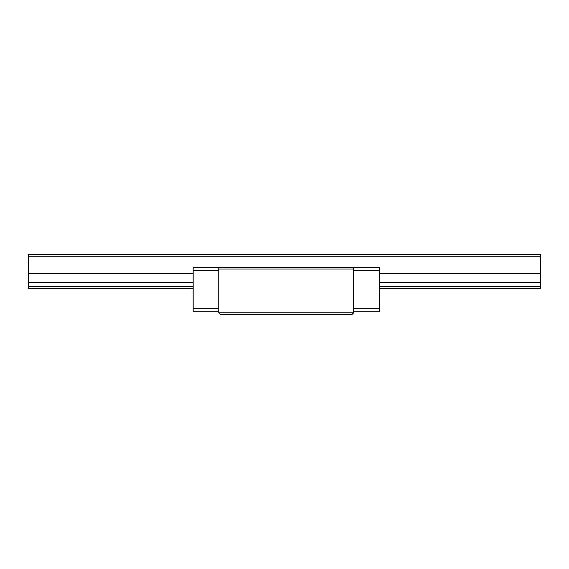<?xml version="1.0" encoding="UTF-8"?>
<svg xmlns="http://www.w3.org/2000/svg" width="569" height="569" viewBox="0 0 569 569"><rect width="100%" height="100%" fill="white"/><g stroke="black" fill="none" stroke-linecap="round" stroke-linejoin="round"><path stroke-width="0.85" d="M28.45 281.911L28.45 286.634L193.161 286.634L28.45 286.634L28.45 288.768L193.161 288.768L28.45 288.768L28.45 282.452L193.161 282.452L28.45 282.452L28.45 273.746L193.161 273.746L28.45 273.746L28.45 256.761L540.55 256.761L540.55 286.634L379.224 286.634L540.55 286.634L540.55 288.768L379.224 288.768L540.55 288.768L540.55 282.452L379.224 282.452L540.55 282.452L540.55 281.911M379.224 273.746L540.55 273.746L379.224 273.746M28.45 274.286L28.45 254.628L28.45 256.761L540.55 256.761L540.55 254.628L28.45 254.628L540.55 254.628L540.55 274.286M28.45 275.275L28.45 280.922M540.55 275.275L540.55 280.922M379.224 295.596L379.224 296.662L379.224 295.596M379.224 301.143L379.224 302.21L379.224 301.143M193.161 295.596L193.168 296.662L193.161 295.596M193.161 301.143L193.168 302.21L193.161 301.143M193.161 267.43L379.224 267.43L218.766 267.43L218.766 312.879L220.26 314.373L352.126 314.373L353.619 312.786L218.766 312.786L220.26 314.373L352.126 314.373L353.619 312.879L353.619 267.43L353.619 312.786L218.766 312.786L218.766 269.016L353.619 269.016L218.766 269.016L218.766 267.43L193.161 267.43L193.161 311.812L218.766 311.812L193.161 311.812L193.161 308.825L218.766 308.825L193.161 308.825L193.161 270.417L218.766 270.417L193.161 270.417L193.161 267.43M379.224 311.812L379.224 267.43L379.224 308.825L353.619 308.825L379.224 308.825L379.224 311.812L353.619 311.812L379.224 311.812M219.606 313.718L218.766 312.879M352.78 313.718L352.126 314.373M353.619 270.417L379.224 270.417L353.619 270.417"/></g></svg>
